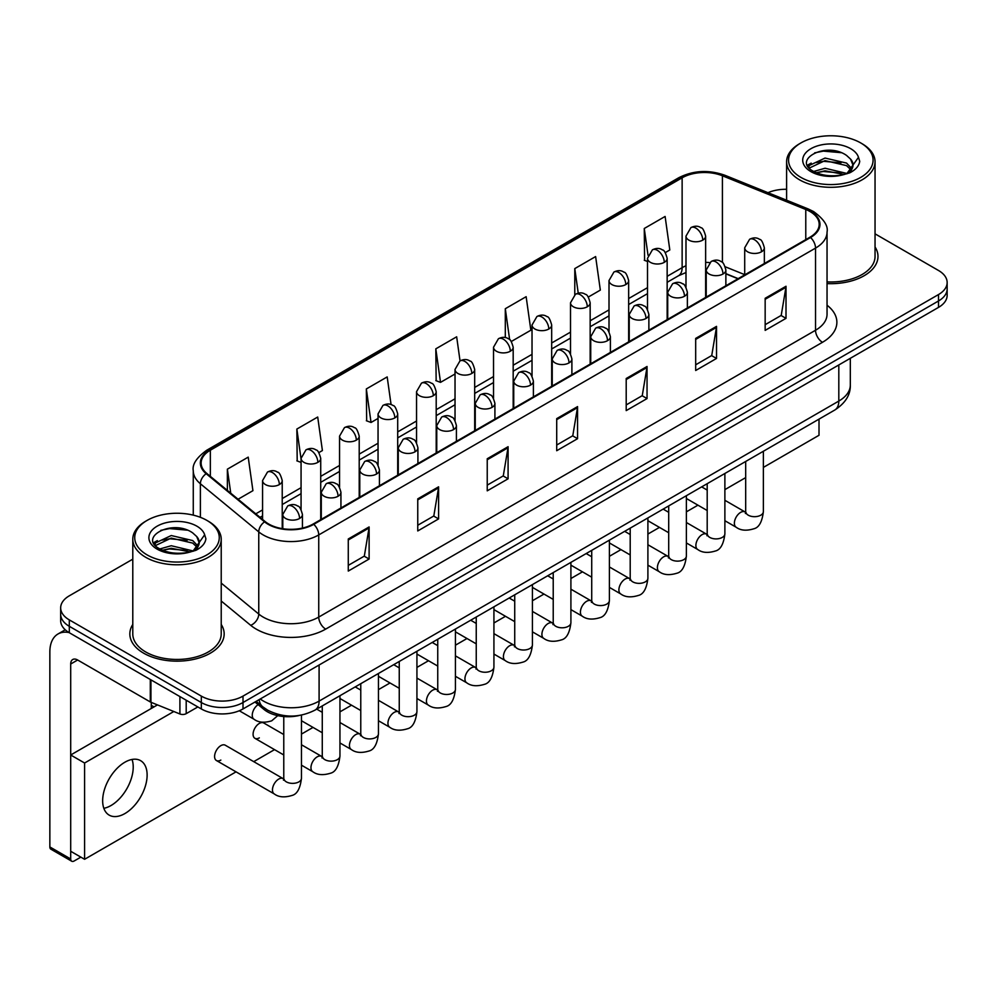 <?xml version="1.0" encoding="UTF-8"?>
<svg xmlns="http://www.w3.org/2000/svg" width="997" height="997" viewBox="0 0 997 997"><rect width="100%" height="100%" fill="white"/><g stroke="black" fill="none" stroke-linecap="round" stroke-linejoin="round"><path stroke-width="1.5" d="M737.979 278.761L725.866 273.863M299.349 715.46A29.474 17.024 180 0 1 264.031 709.478L254.995 702.025M132.788 624.446A47.171 27.231 0 0 0 129.834 633.93A47.171 27.231 0 0 0 143.655 653.185A47.171 27.231 0 0 0 195.051 659.079A47.171 27.231 0 0 0 224.163 633.93A47.171 27.231 0 0 0 221.222 624.446A47.171 27.231 0 0 1 224.163 633.93A47.171 27.231 0 0 1 195.051 659.079A47.171 27.231 0 0 1 143.655 653.185A47.171 27.231 0 0 1 129.834 633.93A47.171 27.231 0 0 1 132.788 624.446M809.975 211.514A31.443 18.158 180 0 1 819.185 224.35A31.443 18.158 180 0 1 809.975 237.186L313.183 524.011A31.443 18.158 180 0 1 265.19 521.593L206.815 473.45A31.443 18.158 180 0 1 201.132 463.044A31.443 18.158 180 0 1 210.342 450.208L682.135 177.815A31.443 18.158 180 0 1 722.414 175.784L805.775 209.482A31.443 18.158 180 0 1 809.975 211.514M810.536 211.202A32.228 18.607 0 0 0 806.224 209.108L722.862 175.41A32.228 18.607 0 0 0 681.587 177.491L209.781 449.884A32.228 18.607 0 0 0 206.18 473.712L264.554 521.842A32.228 18.607 0 0 0 313.743 524.335L810.536 237.51A32.228 18.607 0 0 0 810.536 211.202M132.788 559.167L69.304 595.82A29.474 17.024 0 0 0 60.667 607.858L60.667 620.695A29.474 17.024 0 0 0 69.304 632.721L201.319 708.942L201.319 702.524A29.474 17.024 0 0 0 243.006 702.524L938.513 300.969A29.474 17.024 0 0 0 947.15 288.943A29.474 17.024 0 0 1 938.513 300.969L243.006 702.524A29.474 17.024 0 0 1 201.319 702.524L69.304 626.303L201.319 702.524L201.319 696.105A29.474 17.024 0 0 0 243.006 696.105L938.513 294.551A29.474 17.024 0 0 0 947.15 282.525A29.474 17.024 0 0 0 938.513 270.486L875.042 233.834M60.667 614.277A29.474 17.024 0 0 0 69.304 626.303A29.474 17.024 0 0 1 60.667 614.277M348.277 538.978L348.277 571.069L369.114 559.03L369.114 526.939L348.277 538.978M348.277 565.374L364.329 556.102L369.027 528.011A7.864 4.536 -120 0 0 369.114 526.939M364.192 556.189L369.114 559.03M417.755 498.861L417.755 530.952L438.593 518.914L438.593 486.823L417.755 498.861M417.755 525.257L433.807 515.985L438.518 487.894A7.864 4.536 -120 0 0 438.593 486.823M433.67 516.072L438.593 518.914M487.234 458.745L487.234 490.836L508.084 478.809L508.084 446.706L487.234 458.745M487.234 485.14L503.286 475.881L507.996 447.778A7.864 4.536 -120 0 0 508.084 446.706M503.149 475.955L508.084 478.809M765.16 298.29L765.16 330.381L786.01 318.342L786.01 286.251L765.16 298.29M765.16 324.686L781.212 315.413L785.923 287.323A7.864 4.536 -120 0 0 786.01 286.251M781.075 315.501L786.01 318.342M695.682 338.407L695.682 370.498L716.519 358.459L716.519 326.368L695.682 338.407M695.682 364.802L711.733 355.53L716.444 327.427A7.864 4.536 -120 0 0 716.519 326.368M711.596 355.617L716.519 358.459M626.203 378.511L626.203 410.614L647.041 398.576L647.041 366.485L626.203 378.511M626.203 404.919L642.255 395.647L646.953 367.544A7.864 4.536 -120 0 0 647.041 366.485M642.105 395.722L647.041 398.576M556.712 418.628L556.712 450.719L577.562 438.692L577.562 406.602L556.712 418.628M556.712 445.023L572.777 435.764L577.475 407.661A7.864 4.536 -120 0 0 577.562 406.602M572.627 435.839L577.562 438.692M827.049 283.597A47.171 27.231 0 0 0 877.983 256.453A47.171 27.231 0 0 0 875.042 246.969A47.171 27.231 0 0 1 877.983 256.453A47.171 27.231 0 0 1 827.049 283.597M786.608 189.293A29.474 17.024 0 0 0 767.977 192.695M60.667 607.858A29.474 17.024 0 0 0 69.304 619.885L201.319 696.105M318.866 452.601L322.405 450.557L317.707 417.033L296.857 429.059L297.193 460.963M238.084 499.235L252.926 490.674L248.216 457.137L227.378 469.176L227.378 490.399M511.324 341.485L530.853 330.219L526.142 296.682L505.305 308.721L505.305 337.597M588.317 297.044L600.331 290.102L595.62 256.565L574.783 268.604L574.783 294.676M665.298 252.59L669.81 249.985L665.111 216.449L644.261 228.487L644.598 260.391M391.073 404.608L387.185 376.916L366.335 388.942L366.672 420.846M460.041 360.889L456.663 336.799L435.814 348.838L436.15 380.729M435.814 348.838L440.524 382.362L455.031 373.987M440.524 382.362L435.814 380.605M505.305 308.721L509.641 339.678M574.783 268.604L578.235 293.18M647.502 261.476L644.261 260.254M644.261 228.487L648.013 255.195M366.335 388.942L371.046 422.479L378.05 418.428M371.046 422.479L366.335 420.722M301.069 462.409L296.857 460.838M296.857 429.059L301.069 459.056M227.378 469.176L230.743 493.179M201.319 708.942A29.474 17.024 0 0 0 243.006 708.942L938.513 307.388A29.474 17.024 0 0 0 947.15 295.361L947.15 282.525M110.991 805.539A31.443 18.158 120 0 0 132.04 759.452A31.443 18.158 120 0 1 110.991 805.539A31.443 18.158 120 0 1 103.838 808.305A31.443 18.158 120 0 0 110.991 805.539M186.202 700.218L186.202 713.653L197.842 706.935M68.967 632.534A39.307 22.694 -120 0 0 57.988 633.992A39.307 22.694 -120 0 0 49.85 651.976L49.85 846.939L70.7 858.978L70.7 664.014A9.82 5.67 60 0 1 72.731 659.516A9.82 5.67 60 0 1 77.641 660.002L150.298 701.95L150.298 679.48M70.7 858.978A4.91 2.841 120 0 0 71.709 861.221L50.872 849.182A4.91 2.841 -60 0 1 49.85 846.939M71.709 861.221A4.91 2.841 120 0 0 74.164 860.984L80.844 857.133M151.295 708.468L151.295 702.399M186.202 713.653A4.91 2.841 180 0 1 179.909 713.977L150.946 702.262A4.91 2.841 180 0 1 150.298 701.95M827.049 281.889A44.217 25.523 0 0 0 875.042 256.453L875.042 161.776A44.217 25.523 0 0 0 862.081 143.73L860.698 142.92A42.248 24.389 0 0 0 800.94 142.92A42.248 24.389 0 0 0 800.94 177.416A42.248 24.389 0 0 0 860.698 177.416A42.248 24.389 0 0 0 860.698 142.92L862.081 143.73M800.94 142.92L799.557 143.73A44.217 25.523 0 0 0 786.608 161.776A44.217 25.523 0 0 0 799.557 179.821A44.217 25.523 0 0 0 847.737 185.367A44.217 25.523 0 0 0 875.042 161.776M852.709 166.511L853.033 164.991A22.208 12.824 0 0 0 850.528 159.059L846.553 155.432C826.077 140.951 791.954 159.856 813.016 171.085C821.615 175.746 831.772 176.943 843.499 174.662L849.731 172.842C855.738 169.764 859.065 165.913 859.726 161.302L858.492 157.327L847.276 173.054M813.677 171.472L825.067 168.244L846.765 173.428M841.032 173.004L823.323 171.484L816.294 172.755L825.067 170.799L844.297 174.487M808.692 167.346L809.365 165.427L825.067 158.062L846.528 163.072L851.687 168.456M809.302 168.082L825.067 160.604L846.528 165.627L850.827 169.664M850.528 159.059L853.021 165.29M853.033 165.789L850.566 172.406M807.42 165.215L811.184 163.109M814.624 152.877L823.323 151.108L841.244 152.691M807.894 166.163L809.477 165.228M816.256 162.573L823.323 161.302L841.032 162.823M147.12 520.397L145.736 521.207A44.217 25.523 0 0 0 132.788 539.252L132.788 633.93A44.217 25.523 0 0 0 145.736 651.976A44.217 25.523 0 0 0 193.917 657.509A44.217 25.523 0 0 0 221.222 633.93L221.222 539.252A44.217 25.523 0 0 0 208.273 521.207L206.878 520.397A42.248 24.389 0 0 0 147.12 520.397A42.248 24.389 0 0 0 147.12 554.905A42.248 24.389 0 0 0 206.878 554.905A42.248 24.389 0 0 0 206.878 520.397L208.273 521.207M132.788 539.252A44.217 25.523 0 0 0 145.736 557.311A44.217 25.523 0 0 0 193.917 562.844A44.217 25.523 0 0 0 221.222 539.252M198.889 543.988L199.213 542.468A22.208 12.824 0 0 0 196.708 536.536L192.733 532.921C172.257 518.428 138.134 537.333 159.196 548.562C167.795 553.223 177.952 554.419 189.679 552.139L195.91 550.319C201.917 547.241 205.245 543.39 205.905 538.791L204.672 534.803L193.455 550.531M159.856 548.948L171.247 545.733L192.944 550.905M187.212 550.481L169.502 548.961L162.474 550.244L171.247 548.275L190.477 551.964M154.871 544.836L155.544 542.904L171.247 535.539L192.708 540.561L197.867 545.932M155.482 545.571L171.247 538.081L192.708 543.103L197.007 547.141M196.708 536.536L199.201 542.767M199.213 543.091L196.745 549.883M153.6 542.692L157.364 540.586M160.804 530.354L169.502 528.584L187.424 530.167M154.074 543.639L155.657 542.704M162.449 540.062L169.502 538.779L187.212 540.299M216.424 760.524L274.3 793.948A8.848 5.11 -60 0 1 272.941 786.857A8.848 5.11 -60 0 1 278.724 779.068A8.848 5.11 -60 0 1 279.11 778.856A8.848 5.11 -60 0 1 283.148 778.632L225.26 745.208A8.848 5.11 120 0 0 220.848 745.644A8.848 5.11 120 0 0 215.065 753.445A8.848 5.11 120 0 0 216.424 760.524A8.848 5.11 120 0 0 220.848 760.088M283.771 734.54L263.756 722.987A8.848 5.11 120 0 0 259.332 723.423A8.848 5.11 120 0 0 253.562 731.225A8.848 5.11 120 0 0 254.92 738.303A8.848 5.11 120 0 0 259.332 737.867M124.887 813.564A31.443 18.158 120 0 0 145.437 785.86A31.443 18.158 120 0 0 140.614 760.661A31.443 18.158 120 0 0 124.887 762.219A31.443 18.158 120 0 0 104.349 789.923A31.443 18.158 120 0 0 109.171 815.122A31.443 18.158 120 0 0 124.887 813.564M763.378 467.406L819.011 435.278L819.011 419.139M173.814 711.509L84.595 763.017L84.595 859.289L236.04 771.852M253.724 761.646L274.536 749.632M301.455 734.091L313.021 727.411M339.952 711.858L351.517 705.191M378.449 689.637L390.014 682.957M416.933 667.417L428.498 660.737M455.43 645.196L466.995 638.516M493.926 622.963L505.491 616.296M532.423 600.742L543.988 594.062M570.907 578.522L582.472 571.842M609.404 556.301L620.969 549.621M647.9 534.068L659.466 527.401M686.385 511.847L697.95 505.167M724.881 489.627L745.681 477.613M157.464 704.904L70.7 754.991L70.7 851.276L84.595 859.289M84.595 763.017L70.7 754.991M264.031 707.795L264.031 709.478M827.049 305.219A49.127 28.365 180 0 1 822.488 342.295L325.695 629.107A9.82 5.67 60 0 1 318.741 617.081L815.534 330.256A39.307 22.694 0 0 0 827.049 314.217L827.049 232.052A39.307 22.694 180 0 1 815.534 248.103A9.82 5.67 -120 0 0 810.536 237.51M325.695 629.107A49.127 28.365 180 0 1 256.204 629.107A49.127 28.365 180 0 1 250.708 625.331L221.222 601.017M264.554 521.842A9.82 6.568 129.5 0 0 258.759 531.887L258.759 614.052A39.307 22.694 0 0 0 263.158 617.081A39.307 22.694 0 0 0 318.741 617.081L318.741 534.928A39.307 22.694 180 0 1 258.759 531.887L200.385 483.757A39.307 22.694 180 0 1 193.268 470.746L193.268 515.137M827.049 232.052C828.357 225.92 823.846 219.066 813.502 211.514L808.33 209.009A9.82 4.599 112 0 0 806.224 209.108M808.33 209.009L724.969 175.298C708.693 169.54 693.239 170.375 678.621 177.815A9.82 5.67 60 0 1 681.587 177.491M209.781 449.884A9.82 5.67 -120 0 0 206.815 450.195C196.621 457.536 192.097 464.378 193.268 470.746M206.18 473.712A9.82 6.568 129.5 0 0 200.385 483.757L200.385 517.331M724.969 175.298A9.82 4.599 112 0 0 722.862 175.41M313.743 524.335A9.82 5.67 60 0 1 318.741 534.928L815.534 248.103L815.534 330.256A9.82 5.67 60 0 0 822.488 342.295M243.006 696.105L243.006 708.942M938.513 294.551L938.513 307.388M69.304 619.885L69.304 632.721M221.222 583.095L258.759 614.052A9.82 6.568 -50.5 0 1 250.708 625.331M210.342 450.208L210.342 476.367M805.775 209.482L805.775 239.616M722.414 175.784L722.414 262.523M744.709 274.649L725.33 266.822M709.565 262.61A31.443 18.158 0 0 0 705.639 262.373M685.986 265.788A31.443 18.158 0 0 0 682.135 267.67L667.155 276.331M682.135 177.815L682.135 267.67A17.684 10.207 60 0 1 678.471 275.77L667.155 282.313M647.502 287.672L628.658 298.552M609.005 309.893L590.162 320.772M570.508 332.126L551.677 342.993M532.024 354.346L513.181 365.226M493.527 376.567L474.684 387.447M455.031 398.788L436.2 409.667M416.547 421.021L397.703 431.888M378.05 443.241L359.207 454.121M339.553 465.462L320.722 476.342M301.069 487.683L282.226 498.562M262.572 509.903L255.78 513.829M725.928 273.677A17.684 8.288 -68 0 1 725.866 273.652L738.191 278.637M556.712 419.65L577.475 407.661M626.203 379.533L646.953 367.544M695.682 339.416L716.444 327.427M765.16 299.299L785.923 287.323M487.234 459.767L507.996 447.778M417.755 499.883L438.518 487.894M348.277 539.988L369.027 528.011M260.254 698.984A39.307 22.694 0 0 0 263.507 701.115A39.307 22.694 0 0 0 319.09 701.115L838.813 401.068A39.307 22.694 0 0 0 850.316 385.016C850.615 394.775 845.419 403.112 834.738 410.054L315.015 710.113A19.653 11.341 60 0 0 319.09 701.115L319.09 665.011M838.813 364.964L838.813 401.068A19.653 11.341 60 0 1 834.738 410.054M259.17 699.607A19.653 13.148 129.5 0 0 262.697 706.748L256.154 701.352M761.484 251.792A9.82 5.67 0 0 0 764.35 247.779C762.792 242.097 761.247 239.317 759.689 239.417C756.848 237.423 753.483 237.373 749.619 239.268A9.82 5.67 60 0 1 754.53 239.754A9.82 5.67 -120 0 1 761.484 251.792A9.82 5.67 0 0 1 747.576 251.792A9.82 5.67 0 0 1 744.709 247.779L749.619 239.268M724.881 520.721L736.21 527.263A8.848 5.11 -60 0 1 734.851 520.172A8.848 5.11 -60 0 1 740.634 512.383A8.848 5.11 -60 0 1 741.02 512.171A8.848 5.11 -60 0 1 745.058 511.947L724.881 500.295M746.192 512.832L745.407 513.492L745.681 511.586A8.848 5.11 -0 0 0 748.273 515.187A8.848 5.11 -0 0 0 760.375 515.412A8.848 5.11 -0 0 0 763.378 511.586C762.157 521.855 758.979 527.587 753.832 528.784C746.441 531.04 740.572 530.529 736.21 527.263M702.76 240.115A9.82 5.67 0 0 0 705.639 236.115C704.081 230.432 702.536 227.64 700.978 227.752C698.137 225.746 694.772 225.696 690.909 227.603A9.82 5.67 60 0 1 695.819 228.089A9.82 5.67 -120 0 1 702.76 240.115A9.82 5.67 0 0 1 688.865 240.115A9.82 5.67 0 0 1 685.986 236.115L690.909 227.603M722.987 274.013A9.82 5.67 0 0 0 725.866 270C724.308 264.33 722.75 261.538 721.205 261.65C718.351 259.644 714.999 259.594 711.123 261.501A9.82 5.67 60 0 1 716.033 261.987A9.82 5.67 -120 0 1 722.987 274.013A9.82 5.67 0 0 1 709.091 274.013A9.82 5.67 0 0 1 706.212 270L711.123 261.501M686.385 542.941L697.713 549.484A8.848 5.11 -60 0 1 696.367 542.393A8.848 5.11 -60 0 1 702.137 534.604A8.848 5.11 -60 0 1 702.536 534.392A8.848 5.11 -60 0 1 706.561 534.168L686.385 522.515M707.696 535.065L706.91 535.713L707.197 533.806A8.848 5.11 -0 0 0 709.789 537.408A8.848 5.11 -0 0 0 721.89 537.632A8.848 5.11 -0 0 0 724.881 533.806C723.672 544.075 720.482 549.808 715.335 551.017C707.945 553.26 702.075 552.749 697.713 549.484M684.49 296.246A9.82 5.67 0 0 0 687.369 292.233C685.811 286.55 684.254 283.759 682.708 283.871C679.867 281.864 676.502 281.815 672.626 283.721A9.82 5.67 60 0 1 677.549 284.207A9.82 5.67 -120 0 1 684.49 296.246A9.82 5.67 0 0 1 670.595 296.246A9.82 5.67 0 0 1 667.716 292.233L672.626 283.721M647.9 565.162L659.229 571.705A8.848 5.11 -60 0 1 657.87 564.626A8.848 5.11 -60 0 1 663.653 556.825A8.848 5.11 -60 0 1 664.039 556.613A8.848 5.11 -60 0 1 668.065 556.388L647.9 544.748M669.211 557.286L668.414 557.934L668.7 556.027A8.848 5.11 -0 0 0 671.293 559.641A8.848 5.11 -0 0 0 683.394 559.853A8.848 5.11 -0 0 0 686.385 556.027C685.176 566.296 681.998 572.029 676.851 573.238C669.461 575.481 663.578 574.97 659.229 571.705M645.994 318.467A9.82 5.67 0 0 0 648.873 314.454C647.315 308.771 645.769 305.979 644.212 306.091C641.37 304.085 638.005 304.035 634.142 305.942A9.82 5.67 60 0 1 639.052 306.428A9.82 5.67 -120 0 1 645.994 318.467A9.82 5.67 0 0 1 632.098 318.467A9.82 5.67 0 0 1 629.219 314.454L634.142 305.942M609.404 587.395L620.732 593.938A8.848 5.11 -60 0 1 619.374 586.847A8.848 5.11 -60 0 1 625.156 579.058A8.848 5.11 -60 0 1 625.543 578.846A8.848 5.11 -60 0 1 629.581 578.609L609.404 566.969M630.715 579.506L629.93 580.154L630.204 578.248A8.848 5.11 -0 0 0 632.796 581.862A8.848 5.11 -0 0 0 644.897 582.086A8.848 5.11 -0 0 0 647.9 578.248C646.679 588.517 643.501 594.262 638.354 595.458C630.964 597.702 625.094 597.203 620.732 593.938M607.509 340.687A9.82 5.67 0 0 0 610.388 336.674C608.831 330.992 607.273 328.212 605.727 328.312C602.873 326.306 599.521 326.256 595.645 328.163A9.82 5.67 60 0 1 600.555 328.649A9.82 5.67 -120 0 1 607.509 340.687A9.82 5.67 0 0 1 593.614 340.687A9.82 5.67 0 0 1 590.735 336.674L595.645 328.163M570.907 609.616L582.236 616.158A8.848 5.11 -60 0 1 580.89 609.067A8.848 5.11 -60 0 1 586.66 601.278A8.848 5.11 -60 0 1 587.059 601.066A8.848 5.11 -60 0 1 591.084 600.842L570.907 589.19M592.218 601.727L591.433 602.387L591.72 600.468A8.848 5.11 -0 0 0 594.312 604.082A8.848 5.11 -0 0 0 606.413 604.307A8.848 5.11 -0 0 0 609.404 600.468C608.195 610.737 605.005 616.482 599.858 617.679C592.467 619.935 586.597 619.424 582.236 616.158M664.276 262.348A9.82 5.67 0 0 0 667.155 258.335C665.597 252.652 664.039 249.861 662.494 249.973C659.64 247.966 656.288 247.917 652.412 249.823A9.82 5.67 60 0 1 657.322 250.309A9.82 5.67 -120 0 1 664.276 262.348A9.82 5.67 0 0 1 650.38 262.348A9.82 5.67 0 0 1 647.502 258.335L652.412 249.823M625.78 284.569A9.82 5.67 0 0 0 628.658 280.556C627.101 274.873 625.543 272.094 623.997 272.193C621.143 270.187 617.791 270.137 613.915 272.044A9.82 5.67 60 0 1 618.838 272.53A9.82 5.67 -120 0 1 625.78 284.569A9.82 5.67 0 0 1 611.884 284.569A9.82 5.67 0 0 1 609.005 280.556L613.915 272.044M587.283 306.789A9.82 5.67 0 0 0 590.162 302.776C588.604 297.094 587.059 294.314 585.501 294.414C582.659 292.42 579.294 292.37 575.431 294.265A9.82 5.67 60 0 1 580.341 294.751A9.82 5.67 -120 0 1 587.283 306.789A9.82 5.67 0 0 1 573.387 306.789A9.82 5.67 0 0 1 570.508 302.776L575.431 294.265M70.7 664.014L77.641 660.002M150.946 679.867L150.946 702.262M179.909 713.977L179.909 696.579M858.492 157.327A28.103 16.226 0 0 0 850.69 148.69A28.103 16.226 0 0 0 810.947 148.69A28.103 16.226 0 0 0 810.947 171.646A28.103 16.226 0 0 0 843.499 174.662M847.001 173.765A22.208 12.824 0 0 0 852.996 165.714M204.672 534.803A28.103 16.226 0 0 0 196.883 526.179A28.103 16.226 0 0 0 157.127 526.179A28.103 16.226 0 0 0 157.127 549.123A28.103 16.226 0 0 0 189.679 552.139M193.181 551.241A22.208 12.824 0 0 0 199.176 543.191M569.013 362.908A9.82 5.67 0 0 0 571.892 358.895C570.334 353.212 568.776 350.433 567.231 350.545C564.389 348.539 561.024 348.489 557.149 350.396A9.82 5.67 60 0 1 562.071 350.882A9.82 5.67 -120 0 1 569.013 362.908A9.82 5.67 0 0 1 555.117 362.908A9.82 5.67 0 0 1 552.238 358.895L557.149 350.396M532.423 631.836L543.751 638.379A8.848 5.11 -60 0 1 542.393 631.288A8.848 5.11 -60 0 1 548.176 623.499A8.848 5.11 -60 0 1 548.562 623.287A8.848 5.11 -60 0 1 552.587 623.063L532.423 611.41M553.734 623.948L552.936 624.608L553.223 622.701A8.848 5.11 -0 0 0 555.815 626.303A8.848 5.11 -0 0 0 567.916 626.527A8.848 5.11 -0 0 0 570.907 622.701C569.698 632.97 566.52 638.703 561.373 639.9C553.983 642.155 548.101 641.644 543.751 638.379M530.516 385.129A9.82 5.67 0 0 0 533.395 381.128C531.837 375.445 530.292 372.654 528.734 372.766C525.893 370.759 522.528 370.71 518.664 372.616A9.82 5.67 60 0 1 523.575 373.102A9.82 5.67 -120 0 1 530.516 385.129A9.82 5.67 0 0 1 516.62 385.129A9.82 5.67 0 0 1 513.742 381.128L518.664 372.616M493.926 654.057L505.255 660.6A8.848 5.11 -60 0 1 503.896 653.521A8.848 5.11 -60 0 1 509.679 645.72A8.848 5.11 -60 0 1 510.065 645.508A8.848 5.11 -60 0 1 514.103 645.283L493.926 633.643M515.237 646.181L514.452 646.829L514.726 644.922A8.848 5.11 -0 0 0 517.318 648.536A8.848 5.11 -0 0 0 529.419 648.748A8.848 5.11 -0 0 0 532.423 644.922C531.202 655.191 528.024 660.924 522.877 662.133C515.486 664.376 509.617 663.865 505.255 660.6M492.032 407.362A9.82 5.67 0 0 0 494.911 403.349C493.353 397.666 491.795 394.874 490.25 394.986C487.396 392.98 484.043 392.93 480.168 394.837A9.82 5.67 60 0 1 485.078 395.323A9.82 5.67 -120 0 1 492.032 407.362A9.82 5.67 0 0 1 478.136 407.362A9.82 5.67 0 0 1 475.257 403.349L480.168 394.837M455.43 676.29L466.758 682.82A8.848 5.11 -60 0 1 465.412 675.742A8.848 5.11 -60 0 1 471.182 667.953A8.848 5.11 -60 0 1 471.581 667.741A8.848 5.11 -60 0 1 475.606 667.504L455.43 655.864M476.74 668.401L475.955 669.049L476.242 667.143A8.848 5.11 -0 0 0 478.822 670.757A8.848 5.11 -0 0 0 490.935 670.969A8.848 5.11 -0 0 0 493.926 667.143C492.717 677.412 489.527 683.144 484.38 684.353C476.99 686.597 471.12 686.086 466.758 682.82M548.799 329.01A9.82 5.67 0 0 0 551.677 324.997C550.12 319.327 548.562 316.535 547.004 316.647C544.163 314.641 540.81 314.591 536.934 316.498A9.82 5.67 60 0 1 541.845 316.984A9.82 5.67 -120 0 1 548.799 329.01A9.82 5.67 0 0 1 534.903 329.01A9.82 5.67 0 0 1 532.024 324.997L536.934 316.498M510.302 351.243A9.82 5.67 0 0 0 513.181 347.23C511.623 341.547 510.065 338.756 508.52 338.868C505.666 336.861 502.314 336.812 498.438 338.718A9.82 5.67 60 0 1 503.36 339.204A9.82 5.67 -120 0 1 510.302 351.243A9.82 5.67 0 0 1 496.406 351.243A9.82 5.67 0 0 1 493.527 347.23L498.438 338.718M471.805 373.464A9.82 5.67 0 0 0 474.684 369.451C473.126 363.768 471.581 360.976 470.023 361.088C467.182 359.082 463.817 359.032 459.953 360.939A9.82 5.67 60 0 1 464.864 361.425A9.82 5.67 -120 0 1 471.805 373.464A9.82 5.67 0 0 1 457.91 373.464A9.82 5.67 0 0 1 455.031 369.451L459.953 360.939M453.535 429.582A9.82 5.67 0 0 0 456.414 425.569C454.856 419.887 453.299 417.107 451.753 417.207C448.899 415.201 445.547 415.151 441.671 417.058A9.82 5.67 60 0 1 446.594 417.544A9.82 5.67 -120 0 1 453.535 429.582A9.82 5.67 0 0 1 439.64 429.582A9.82 5.67 0 0 1 436.761 425.569L441.671 417.058M416.933 698.511L428.274 705.053A8.848 5.11 -60 0 1 426.915 697.962A8.848 5.11 -60 0 1 432.698 690.173A8.848 5.11 -60 0 1 433.084 689.961A8.848 5.11 -60 0 1 437.11 689.737L416.933 678.085M438.256 690.622L437.459 691.282L437.745 689.363A8.848 5.11 -0 0 0 440.338 692.977A8.848 5.11 -0 0 0 452.439 693.202A8.848 5.11 -0 0 0 455.43 689.363C454.221 699.632 451.043 705.378 445.896 706.574C438.506 708.83 432.623 708.319 428.274 705.053M415.039 451.803A9.82 5.67 0 0 0 417.917 447.79C416.36 442.107 414.814 439.328 413.257 439.428C410.415 437.434 407.05 437.384 403.187 439.278A9.82 5.67 60 0 1 408.097 439.777A9.82 5.67 -120 0 1 415.039 451.803A9.82 5.67 0 0 1 401.143 451.803A9.82 5.67 0 0 1 398.264 447.79L403.187 439.278M378.449 720.731L389.777 727.274A8.848 5.11 -60 0 1 388.419 720.183A8.848 5.11 -60 0 1 394.201 712.394A8.848 5.11 -60 0 1 394.588 712.182A8.848 5.11 -60 0 1 398.626 711.958L378.449 700.305M399.76 712.843L398.974 713.503L399.249 711.596A8.848 5.11 -0 0 0 401.841 715.198A8.848 5.11 -0 0 0 413.942 715.422A8.848 5.11 -0 0 0 416.933 711.596C415.724 721.865 412.546 727.598 407.399 728.795C400.009 731.05 394.139 730.539 389.777 727.274M376.554 474.024A9.82 5.67 0 0 0 379.433 470.023C377.875 464.34 376.318 461.549 374.76 461.661C371.918 459.654 368.566 459.605 364.69 461.511A9.82 5.67 60 0 1 369.6 461.997A9.82 5.67 -120 0 1 376.554 474.024A9.82 5.67 0 0 1 362.659 474.024A9.82 5.67 0 0 1 359.78 470.023L364.69 461.511M339.952 742.952L351.28 749.495A8.848 5.11 -60 0 1 349.935 742.416A8.848 5.11 -60 0 1 355.705 734.615A8.848 5.11 -60 0 1 356.103 734.403A8.848 5.11 -60 0 1 360.129 734.178L339.952 722.526M361.263 735.076L360.478 735.724L360.764 733.817A8.848 5.11 -0 0 0 363.344 737.431A8.848 5.11 -0 0 0 375.445 737.643A8.848 5.11 -0 0 0 378.449 733.817C377.24 744.086 374.049 749.819 368.902 751.028C361.512 753.271 355.642 752.76 351.28 749.495M338.058 496.257A9.82 5.67 0 0 0 340.937 492.244C339.379 486.561 337.821 483.769 336.276 483.881C333.422 481.875 330.069 481.825 326.193 483.732A9.82 5.67 60 0 1 331.116 484.218A9.82 5.67 -120 0 1 338.058 496.257A9.82 5.67 0 0 1 324.162 496.257A9.82 5.67 0 0 1 321.283 492.244L326.193 483.732M301.455 765.173L312.796 771.715A8.848 5.11 -60 0 1 311.438 764.637A8.848 5.11 -60 0 1 317.208 756.835A8.848 5.11 -60 0 1 317.607 756.623A8.848 5.11 -60 0 1 321.632 756.399L301.455 744.759M322.779 757.296L321.981 757.944L322.268 756.038A8.848 5.11 -0 0 0 324.86 759.652A8.848 5.11 -0 0 0 336.961 759.864A8.848 5.11 -0 0 0 339.952 756.038C338.743 766.307 335.565 772.039 330.418 773.248C323.028 775.492 317.146 774.981 312.796 771.715M299.561 518.477A9.82 5.67 0 0 0 302.44 514.464C300.882 508.782 299.337 505.99 297.779 506.102C294.938 504.096 291.573 504.046 287.709 505.953A9.82 5.67 60 0 1 292.62 506.439A9.82 5.67 -120 0 1 299.561 518.477A9.82 5.67 0 0 1 285.665 518.477A9.82 5.67 0 0 1 282.787 514.464L287.709 505.953M284.282 779.517L283.484 780.177L283.771 778.258A8.848 5.11 -0 0 0 286.363 781.872A8.848 5.11 -0 0 0 298.464 782.097A8.848 5.11 -0 0 0 301.455 778.258C300.247 788.527 297.069 794.273 291.922 795.469C284.531 797.712 278.661 797.214 274.3 793.948M433.321 395.684A9.82 5.67 0 0 0 436.2 391.671C434.642 385.989 433.084 383.209 431.527 383.309C428.685 381.303 425.333 381.253 421.457 383.16A9.82 5.67 60 0 1 426.367 383.646A9.82 5.67 -120 0 1 433.321 395.684A9.82 5.67 0 0 1 419.425 395.684A9.82 5.67 0 0 1 416.547 391.671L421.457 383.16M394.824 417.905A9.82 5.67 0 0 0 397.703 413.892C396.145 408.222 394.588 405.43 393.042 405.542C390.188 403.536 386.836 403.486 382.96 405.393A9.82 5.67 60 0 1 387.87 405.879A9.82 5.67 -120 0 1 394.824 417.905A9.82 5.67 0 0 1 380.929 417.905A9.82 5.67 0 0 1 378.05 413.892L382.96 405.393M356.328 440.138A9.82 5.67 0 0 0 359.207 436.125C357.649 430.442 356.103 427.651 354.546 427.763C351.704 425.756 348.339 425.707 344.476 427.613A9.82 5.67 60 0 1 349.386 428.099A9.82 5.67 -120 0 1 356.328 440.138A9.82 5.67 0 0 1 342.432 440.138A9.82 5.67 0 0 1 339.553 436.125L344.476 427.613M317.844 462.359A9.82 5.67 0 0 0 320.722 458.346C319.165 452.663 317.607 449.871 316.049 449.983C313.208 447.977 309.855 447.927 305.979 449.834A9.82 5.67 60 0 1 310.89 450.32A9.82 5.67 -120 0 1 317.844 462.359A9.82 5.67 0 0 1 303.948 462.359A9.82 5.67 0 0 1 301.069 458.346L305.979 449.834M279.347 484.579A9.82 5.67 0 0 0 282.226 480.566C280.668 474.884 279.11 472.104 277.565 472.204C274.711 470.198 271.358 470.148 267.483 472.055A9.82 5.67 60 0 1 272.393 472.541A9.82 5.67 -120 0 1 279.347 484.579A9.82 5.67 0 0 1 265.451 484.579A9.82 5.67 0 0 1 262.572 480.566L267.483 472.055M277.777 715.634L271.707 720.819C264.305 723.062 258.435 722.551 254.085 719.286A8.848 5.11 -60 0 1 252.253 715.248A8.848 5.11 -60 0 1 258.161 704.617M678.621 177.815L206.815 450.195M685.986 272.53L678.471 275.77M647.502 293.654L628.658 304.534M609.005 315.875L590.162 326.754M570.508 338.108L551.677 348.975M532.024 360.328L513.181 371.208M493.527 382.549L474.684 393.429M455.031 404.77L436.2 415.649M416.547 427.003L397.703 437.87M378.05 449.223L359.207 460.103M339.553 471.444L320.722 482.324M301.069 493.665L282.226 504.544M262.572 515.885L260.055 517.343M315.015 710.113C299.2 718.064 283.385 718.064 267.57 710.113L262.697 706.748M850.316 385.016L850.316 358.309M763.378 451.267L763.378 511.586M764.35 263.532L764.35 247.779M707.197 510.514L686.385 498.5M745.681 461.474L745.681 511.586M744.709 274.873L744.709 247.779M707.197 490.088L701.664 486.885M705.639 297.43L705.639 236.115M685.986 287.211L685.986 236.115M724.881 473.488L724.881 533.806M725.866 285.753L725.866 270M668.7 532.734L647.9 520.721M707.197 483.695L707.197 533.806M706.212 297.094L706.212 270M668.7 512.308L663.167 509.118M686.385 495.708L686.385 556.027M687.369 307.973L687.369 292.233M630.204 554.955L609.404 542.941M668.7 505.915L668.7 556.027M667.716 319.327L667.716 292.233M630.204 534.529L624.67 531.339M647.9 517.929L647.9 578.248M648.873 330.206L648.873 314.454M591.72 577.176L570.907 565.162M630.204 528.148L630.204 578.248M629.219 341.547L629.219 314.454M591.72 556.75L586.186 553.559M609.404 540.162L609.404 600.468M610.388 352.427L610.388 336.674M553.223 599.396L532.423 587.395M591.72 550.369L591.72 600.468M590.735 363.768L590.735 336.674M553.223 578.983L547.689 575.78M667.155 319.651L667.155 258.335M647.502 309.431L647.502 258.335M628.658 341.871L628.658 280.556M609.005 331.652L609.005 280.556M590.162 364.092L590.162 302.776M570.508 353.885L570.508 302.776M57.988 633.992L65.241 629.792M786.608 200.223L786.608 161.776M570.907 562.383L570.907 622.701M571.892 374.648L571.892 358.895M514.726 621.63L493.926 609.616M553.223 572.59L553.223 622.701M552.238 385.989L552.238 358.895M514.726 601.203L509.193 598.013M532.423 584.603L532.423 644.922M533.395 396.868L533.395 381.128M476.242 643.85L455.43 631.836M514.726 594.81L514.726 644.922M513.742 408.222L513.742 381.128M476.242 623.424L470.709 620.234M493.926 606.824L493.926 667.143M494.911 419.089L494.911 403.349M437.745 666.071L416.933 654.057M476.242 617.043L476.242 667.143M475.257 430.442L475.257 403.349M437.745 645.645L432.212 642.454M551.677 386.325L551.677 324.997M532.024 376.106L532.024 324.997M513.181 408.546L513.181 347.23M493.527 398.326L493.527 347.23M474.684 430.766L474.684 369.451M455.031 420.547L455.031 369.451M455.43 629.045L455.43 689.363M456.414 441.322L456.414 425.569M399.249 688.291L378.449 676.29M437.745 639.264L437.745 689.363M436.761 452.663L436.761 425.569M399.249 667.878L393.715 664.675M416.933 651.278L416.933 711.596M417.917 463.543L417.917 447.79M360.764 710.525L339.952 698.511M399.249 661.485L399.249 711.596M398.264 474.884L398.264 447.79M360.764 690.098L355.231 686.908M378.449 673.498L378.449 733.817M379.433 485.763L379.433 470.023M322.268 732.745L301.455 720.731M360.764 683.705L360.764 733.817M359.78 497.117L359.78 470.023M322.268 712.319L316.734 709.129M339.952 695.719L339.952 756.038M340.937 507.984L340.937 492.244M283.771 754.966L254.92 738.303M322.268 705.938L322.268 756.038M321.283 519.337L321.283 492.244M301.455 715.086L301.455 778.258M302.44 528.074L302.44 514.464M283.771 716.531L283.771 778.258M282.787 528.709L282.787 514.464M151.295 705.34L153.999 706.898M436.2 452.987L436.2 391.671M416.547 442.78L416.547 391.671M397.703 475.22L397.703 413.892M378.05 465.001L378.05 413.892M359.207 497.441L359.207 436.125M339.553 487.221L339.553 436.125M320.722 519.661L320.722 458.346M301.069 509.442L301.069 458.346M282.226 528.609L282.226 480.566M254.085 719.286L239.292 710.761M262.572 519.425L262.572 480.566"/></g></svg>
